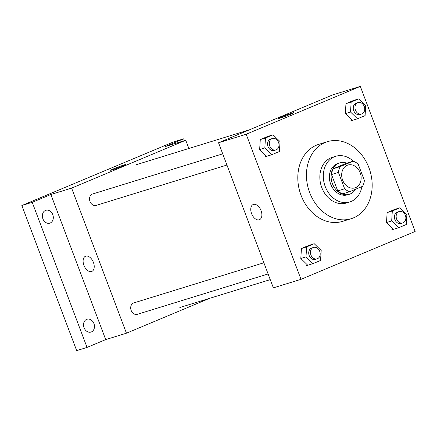 <?xml version="1.0" encoding="UTF-8"?>
<svg xmlns="http://www.w3.org/2000/svg" width="437" height="437" viewBox="0 0 437 437"><rect width="100%" height="100%" fill="white"/><g stroke="black" fill="none" stroke-linecap="round" stroke-linejoin="round"><path stroke-width="0.66" d="M342.63 180.137A11.946 9.505 -107.1 0 1 347.89 165.039A11.946 9.505 -107.1 0 1 360.492 173.653A11.946 9.505 -107.1 0 1 354.931 187.866A11.946 9.505 -107.1 0 1 342.63 180.137M349.715 191.712L362.595 186.309A16.043 12.76 -107.1 0 0 364.382 180.497L358.193 164.126A16.043 12.76 -107.1 0 0 353.107 161.198L340.226 166.601A16.043 12.76 -107.1 0 0 338.44 172.407L344.629 188.784A16.043 12.76 -107.1 0 0 349.715 191.712L342.805 193.842A16.043 12.76 -107.1 0 1 337.714 190.914L344.629 188.784M353.107 161.198L346.191 163.334L333.311 168.731L340.226 166.601M337.714 190.914L331.525 174.543L338.44 172.407M331.525 174.543A16.043 12.76 -107.1 0 1 333.311 168.731M346.776 163.154A16.426 13.066 72.9 0 0 339.653 162.897A16.426 13.066 72.9 0 0 338.697 163.241A16.426 13.066 72.9 0 0 332.207 183.048A16.426 13.066 72.9 0 0 349.338 194.279A16.426 13.066 72.9 0 0 355.625 189.232M349.338 194.279L347.612 194.815A16.426 13.066 -107.1 0 1 330.7 184.185A16.426 13.066 -107.1 0 1 336.971 163.777A16.426 13.066 -107.1 0 1 337.927 163.427L339.653 162.897M353.484 161.324A23.888 19.009 72.9 0 0 335.725 156.293A23.888 19.009 72.9 0 0 334.332 156.801A23.888 19.009 72.9 0 0 324.893 185.61A23.888 19.009 72.9 0 0 349.813 201.949A23.888 19.009 72.9 0 0 361.88 186.61M335.725 156.293L332.267 157.364A23.888 19.009 72.9 0 0 330.88 157.866A23.888 19.009 72.9 0 0 321.441 186.675A23.888 19.009 72.9 0 0 346.355 203.014L349.813 201.949M325.079 142.522A40.313 32.076 72.9 0 0 309.15 191.138A40.313 32.076 72.9 0 0 351.201 218.708A40.313 32.076 72.9 0 0 369.959 170.73A40.313 32.076 72.9 0 0 327.428 141.67A40.313 32.076 72.9 0 0 325.079 142.522M351.201 218.708L342.559 221.373A40.313 32.076 -107.1 0 1 301.038 195.279A40.313 32.076 -107.1 0 1 316.437 145.188A40.313 32.076 -107.1 0 1 318.786 144.336L327.428 141.67M358.761 98.86L351.157 102.05L350.518 112.014L357.482 118.788L365.086 115.603L365.725 105.639L358.761 98.86L353.571 100.461L345.967 103.651L345.328 113.615L352.293 120.388M399.921 207.788L392.317 210.978L391.678 220.942L398.642 227.721L406.246 224.531L406.885 214.567L399.921 207.788L394.731 209.389L387.133 212.579L386.494 222.542L393.458 229.321M415.15 231.473L360.323 86.384L246.189 134.235L301.017 279.325L415.15 231.473M273.07 134.787L265.467 137.977L264.827 147.941L271.792 154.72L279.396 151.53L280.035 141.566L273.07 134.787L267.886 136.388L260.283 139.578L259.644 149.541L266.608 156.32M314.23 243.72L306.627 246.905L305.987 256.874L312.952 263.648L320.556 260.457L321.195 250.494L314.23 243.72L309.046 245.321L301.443 248.506L300.803 258.469L307.768 265.248M360.323 86.384L332.672 94.916L218.533 142.768L246.189 134.235M279.937 118.176A8.21 0.388 159.3 0 1 278.293 118.547A8.21 0.388 159.3 0 1 285.836 115.281A8.21 0.388 159.3 0 1 293.653 112.741A8.21 0.388 159.3 0 1 288.551 115.062A8.21 0.388 159.3 0 1 279.937 118.176M218.533 142.768L273.36 287.863L301.017 279.325M259.496 219.685A8.21 4.96 67.3 0 1 251.565 213.584A8.21 4.96 67.3 0 1 253.143 204.543A8.21 4.96 67.3 0 1 260.894 210.197A8.21 4.96 67.3 0 1 259.496 219.691A8.21 4.96 67.3 0 1 251.565 213.584A8.21 4.96 67.3 0 1 253.143 204.543M278.293 118.547A8.21 0.388 159.3 0 1 285.836 115.281A8.21 0.388 159.3 0 1 293.653 112.741M263.882 262.774L133.804 302.912A5.971 4.752 72.9 0 0 131.024 310.019A5.971 4.752 72.9 0 0 137.322 314.323L268.11 273.966M226.95 165.039L96.162 205.395A5.971 4.752 -107.1 0 1 90.011 201.528A5.971 4.752 -107.1 0 1 92.639 193.984L222.717 153.846M188.866 148.487L185.752 140.25L71.619 188.107L126.446 333.196L209.514 298.367M71.619 188.107L50.878 194.503L32.223 202.326L21.85 205.527L173.298 142.025L183.666 138.829L165.011 146.652L185.752 140.25M112.282 169.906A8.21 0.388 159.3 0 1 110.632 170.283A8.21 0.388 159.3 0 1 118.176 167.016A8.21 0.388 159.3 0 1 125.998 164.476A8.21 0.388 159.3 0 1 120.896 166.792A8.21 0.388 159.3 0 1 112.282 169.906M21.85 205.527L76.677 350.616L87.045 347.42L105.705 339.598L126.446 333.196M50.878 194.503L105.705 339.598M91.836 271.421A8.21 4.96 67.3 0 1 83.909 265.314A8.21 4.96 67.3 0 1 85.483 256.279A8.21 4.96 67.3 0 1 93.234 261.932A8.21 4.96 67.3 0 1 91.836 271.421A8.21 4.96 67.3 0 1 83.909 265.319A8.21 4.96 67.3 0 1 85.488 256.279M110.632 170.283A8.21 0.388 159.3 0 1 118.181 167.016A8.21 0.388 159.3 0 1 125.998 164.476M184.365 140.676L183.666 138.829M50.206 223.007A6.719 5.348 -107.1 0 1 49.813 223.149A6.719 5.348 -107.1 0 1 42.722 218.303A6.719 5.348 -107.1 0 1 45.852 210.306A6.719 5.348 -107.1 0 1 52.861 214.9A6.719 5.348 -107.1 0 1 50.206 223.007M91.366 331.934A6.719 5.348 -107.1 0 1 90.972 332.076A6.719 5.348 -107.1 0 1 83.888 327.231A6.719 5.348 -107.1 0 1 87.012 319.234A6.719 5.348 -107.1 0 1 94.021 323.833A6.719 5.348 -107.1 0 1 91.366 331.934M32.223 202.326L87.045 347.42M317.082 258.857L315.35 259.392A5.971 4.752 -107.1 0 1 309.199 255.525A5.971 4.752 -107.1 0 1 311.832 247.976L313.558 247.446A5.971 4.752 -107.1 0 1 319.862 251.75A5.971 4.752 -107.1 0 1 317.082 258.857A5.971 4.752 -107.1 0 1 310.931 254.99A5.971 4.752 -107.1 0 1 313.558 247.446M301.443 248.506L306.627 246.905M300.803 258.469L305.987 256.874M306.042 265.783L312.952 263.648M402.772 222.93L401.04 223.46A5.971 4.752 -107.1 0 1 394.89 219.598A5.971 4.752 -107.1 0 1 397.517 212.049L399.249 211.513A5.971 4.752 -107.1 0 1 405.547 215.823A5.971 4.752 -107.1 0 1 402.772 222.93A5.971 4.752 -107.1 0 1 396.621 219.063A5.971 4.752 -107.1 0 1 399.249 211.513M387.133 212.579L392.317 210.978M386.494 222.542L391.678 220.942M391.727 229.851L398.642 227.721M275.922 149.929L274.19 150.459A5.971 4.752 -107.1 0 1 268.039 146.597A5.971 4.752 -107.1 0 1 270.672 139.048L272.398 138.513A5.971 4.752 -107.1 0 1 278.702 142.817A5.971 4.752 -107.1 0 1 275.922 149.929A5.971 4.752 -107.1 0 1 269.771 146.062A5.971 4.752 -107.1 0 1 272.398 138.513M260.283 139.578L265.467 137.977M259.644 149.541L264.827 147.941M264.877 156.85L271.792 154.72M361.607 113.997L359.88 114.532A5.971 4.752 -107.1 0 1 353.73 110.665A5.971 4.752 -107.1 0 1 356.357 103.121L358.089 102.586A5.971 4.752 -107.1 0 1 364.387 106.89A5.971 4.752 -107.1 0 1 361.607 113.997A5.971 4.752 -107.1 0 1 355.456 110.135A5.971 4.752 -107.1 0 1 358.089 102.586M345.967 103.651L351.157 102.05M345.328 113.615L350.518 112.014M350.567 120.923L357.482 118.788M179.836 307.522L270.246 279.625M135.814 164.858L249.598 129.745"/></g></svg>

